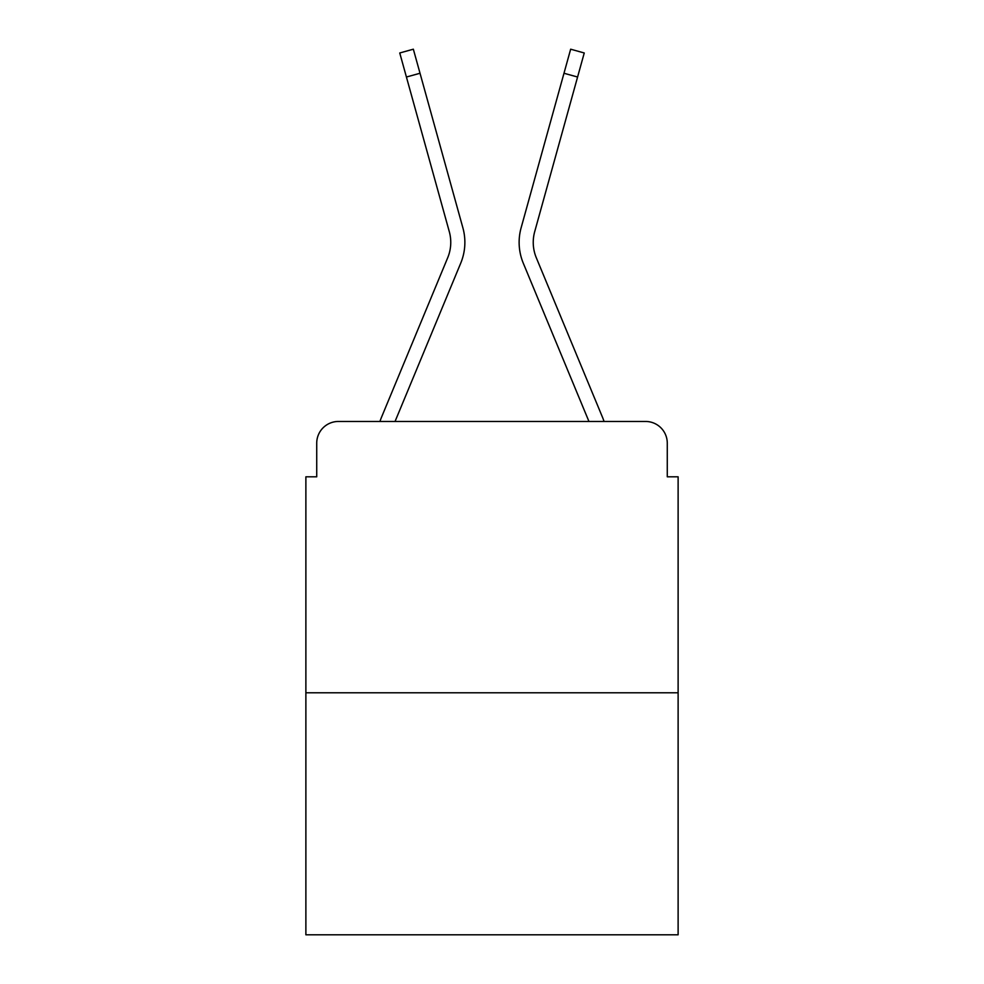 <?xml version="1.0" encoding="UTF-8"?>
<svg xmlns="http://www.w3.org/2000/svg" width="984" height="984" viewBox="0 0 984 984"><rect width="100%" height="100%" fill="white"/><g stroke="black" fill="none" stroke-linecap="round" stroke-linejoin="round"><path stroke-width="1.48" d="M316.725 443.157L316.725 476.809L316.725 443.157A21.709 21.709 0 0 1 338.434 421.459L379.947 421.459A68.376 68.376 0 0 1 381.632 416.958L447.695 257.771A40.159 40.159 0 0 0 449.294 231.646L399.75 52.976L413.341 49.2L420.02 73.259L406.417 77.023M678.124 692.785L305.876 692.785L305.876 934.8L678.124 934.8L678.124 476.809L667.275 476.809L667.275 443.157A21.709 21.709 0 0 0 645.566 421.459L338.434 421.459M305.876 692.785L305.876 476.809L316.725 476.809M395.051 421.459L460.721 263.183L395.051 421.459L460.721 263.183L395.051 421.459L460.721 263.183L395.051 421.459L460.721 263.183L395.051 421.459L460.721 263.183L395.051 421.459L460.721 263.183L395.051 421.459L460.721 263.183L395.051 421.459L460.721 263.183L395.051 421.459L460.721 263.183L395.051 421.459L460.721 263.183L395.051 421.459L407.351 421.459M576.649 421.459L588.949 421.459L523.279 263.183A54.268 54.268 0 0 1 521.102 227.882L570.659 49.2L584.25 52.976L577.583 77.023L563.98 73.259M577.583 77.023L534.706 231.646A40.159 40.159 0 0 0 536.305 257.771A40.159 40.159 0 0 1 534.706 231.646A40.159 40.159 0 0 0 536.305 257.771A40.159 40.159 0 0 1 534.706 231.646A40.159 40.159 0 0 0 536.305 257.771A40.159 40.159 0 0 1 534.706 231.646A40.159 40.159 0 0 0 536.305 257.771A40.159 40.159 0 0 1 534.706 231.646A40.159 40.159 0 0 0 536.305 257.771A40.159 40.159 0 0 1 534.706 231.646A40.159 40.159 0 0 0 536.305 257.771A40.159 40.159 0 0 1 534.706 231.646A40.159 40.159 0 0 0 536.305 257.771A40.159 40.159 0 0 1 534.706 231.646A40.159 40.159 0 0 0 536.305 257.771A40.159 40.159 0 0 1 534.706 231.646A40.159 40.159 0 0 0 536.305 257.771A40.159 40.159 0 0 1 534.706 231.646A40.159 40.159 0 0 0 536.305 257.771L602.368 416.958A68.376 68.376 0 0 1 604.053 421.459L645.566 421.459M667.275 476.809L667.275 443.157M447.695 257.771A40.159 40.159 0 0 0 449.294 231.646A40.159 40.159 0 0 1 447.695 257.771A40.159 40.159 0 0 0 449.294 231.646A40.159 40.159 0 0 1 447.695 257.771A40.159 40.159 0 0 0 449.294 231.646A40.159 40.159 0 0 1 447.695 257.771A40.159 40.159 0 0 0 449.294 231.646A40.159 40.159 0 0 1 447.695 257.771A40.159 40.159 0 0 0 449.294 231.646A40.159 40.159 0 0 1 447.695 257.771A40.159 40.159 0 0 0 449.294 231.646A40.159 40.159 0 0 1 447.695 257.771A40.159 40.159 0 0 0 449.294 231.646A40.159 40.159 0 0 1 447.695 257.771A40.159 40.159 0 0 0 449.294 231.646A40.159 40.159 0 0 1 447.695 257.771A40.159 40.159 0 0 0 449.294 231.646A40.159 40.159 0 0 1 447.695 257.771M588.949 421.459L523.279 263.183M460.721 263.183A54.268 54.268 0 0 0 462.898 227.882L420.02 73.259"/></g></svg>
